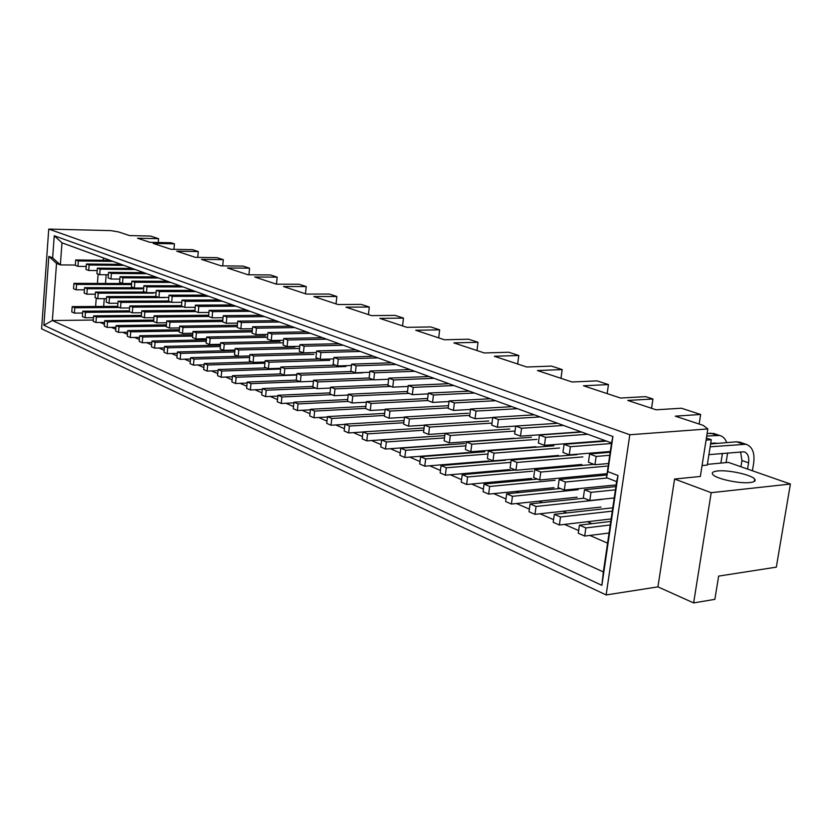 <?xml version="1.0" encoding="UTF-8"?>
<svg xmlns="http://www.w3.org/2000/svg" width="832" height="832" viewBox="0 0 832 832"><rect width="100%" height="100%" fill="white"/><g stroke="black" fill="none" stroke-linecap="round" stroke-linejoin="round"><path stroke-width="1.25" d="M86.861 294.195L87.287 288.746L84.583 287.664L84.167 293.082L86.861 294.195L95.316 294.185M97.812 298.688L98.249 293.186L95.482 292.063L95.056 297.554L97.812 298.688L106.475 298.657M109.034 303.285L109.47 297.721L106.642 296.577L106.205 302.12L109.034 303.285L117.915 303.243M120.515 307.996L120.983 302.37L118.071 301.194L117.624 306.81L120.515 307.996L129.626 307.944M132.298 312.832L132.766 307.133L129.792 305.937L129.324 311.615L132.298 312.832L141.638 312.749M144.362 317.782L144.851 312.021L141.804 310.783L141.326 316.534L144.362 317.782L153.951 317.678M238.17 356.273L238.784 349.991L235.113 348.504L234.51 354.775L238.17 356.273L249.787 355.95M223.683 350.334L224.266 344.126L220.698 342.68L220.116 348.868L223.683 350.334L234.967 350.043M209.581 344.542L210.142 338.416L206.679 337.012L206.107 343.117L209.581 344.542L220.553 344.292M195.842 338.905L196.394 332.852L193.014 331.49L192.473 337.522L195.842 338.905L206.523 338.697M182.468 333.424L183.009 327.444L179.712 326.113L179.182 332.072L182.468 333.424L192.858 333.237M169.447 328.078L169.957 322.171L166.754 320.871L166.234 326.758L169.447 328.078L179.556 327.922M156.749 322.868L157.248 317.034L154.118 315.765L153.618 321.578L156.749 322.868L166.587 322.733M564.294 490.09L565.427 482.019L559.177 479.492L558.054 487.531L564.294 490.09L616.138 484.91M539.687 479.991L540.779 472.056L534.747 469.612L533.666 477.526L539.687 479.991L605.894 473.793M515.934 470.246L516.984 462.436L511.16 460.086L510.13 467.865L515.934 470.246L581.807 464.464M493.002 460.834L494 453.149L488.384 450.871L487.386 458.536L493.002 460.834L558.511 455.447M470.829 451.745L471.796 444.174L466.357 441.969L465.4 449.509L470.829 451.745L535.964 446.722M449.384 442.946L450.32 435.49L445.058 433.368L444.142 440.794L449.384 442.946L514.145 438.277M428.646 434.429L429.541 427.086L424.455 425.038L423.561 432.349L428.646 434.429L493.012 430.102M408.564 426.192L409.427 418.964L404.498 416.967L403.645 424.174L408.564 426.192L424.434 425.194M389.116 418.215L389.948 411.091L385.174 409.157L384.342 416.26L389.116 418.215L404.456 417.31M370.271 410.478L371.072 403.458L366.444 401.586L365.643 408.585L370.271 410.478L385.112 409.666M351.998 402.979L352.768 396.063L348.275 394.243L347.516 401.138L351.998 402.979L366.361 402.251M334.266 395.71L335.015 388.887L330.658 387.119L329.919 393.921L334.266 395.71L348.192 395.054M317.065 388.648L317.793 381.919L313.56 380.214L312.853 386.922L317.065 388.648L330.564 388.066M313.446 381.274L300.373 381.794L301.07 375.159L296.962 373.506L296.275 380.12L247.229 382.034L246.605 388.346L250.349 389.979L250.973 383.656L247.229 382.034M300.373 381.794L296.275 380.12M284.149 375.138L284.825 368.597L280.842 366.985L280.166 373.506L284.149 375.138L296.837 374.67M268.393 368.68L269.038 362.222L265.169 360.651L264.524 367.089L268.393 368.68L280.706 368.264M253.074 362.388L253.698 356.013L249.933 354.494L249.309 360.849L253.074 362.388L265.034 362.024M88.691 270.483L85.977 269.443L86.403 263.983L89.118 265.013L88.691 270.483L97.157 270.556M99.694 274.706L96.918 273.645L97.354 268.122L100.131 269.173L99.694 274.706L108.378 274.768M110.968 279.032L108.129 277.94L108.566 272.355L111.415 273.437L110.968 279.032L119.87 279.074M134.358 288.007L131.373 286.863L131.841 281.143L134.836 282.277L134.358 288.007L143.718 288.018M146.494 292.656L143.426 291.481L143.915 285.698L146.983 286.863L146.494 292.656L156.104 292.656M158.933 297.44L155.792 296.234L156.302 290.378L159.442 291.564L158.933 297.44L168.802 297.409M171.704 302.338L168.48 301.101L169 295.173L172.224 296.39L171.704 302.338L181.834 302.286M184.808 307.362L181.501 306.093L182.031 300.092L185.338 301.34L184.808 307.362L195.218 307.289M198.255 312.52L194.854 311.22L195.406 305.146L198.806 306.426L198.255 312.52L208.946 312.426M223.059 317.699L212.066 317.814L208.572 316.482L157.248 317.034M226.252 323.263L222.664 321.89L223.257 315.65L226.845 317.013L226.252 323.263L237.567 323.107M240.833 328.858L237.151 327.444L237.754 321.131L241.446 322.525L240.833 328.858L252.47 328.671M255.819 334.61L252.034 333.154L252.658 326.758L256.454 328.182L255.819 334.61L267.8 334.381M271.232 340.517L267.332 339.03L267.987 332.54L271.887 334.017L271.232 340.517L283.577 340.257M287.092 346.601L283.078 345.062L283.754 338.499L287.768 340.007L287.092 346.601L299.801 346.289M303.41 352.862L299.281 351.281L299.978 344.625L304.106 346.185L303.41 352.862L316.524 352.508M320.216 359.31L315.962 357.687L316.69 350.927L320.944 352.539L320.216 359.31L333.736 358.904M337.532 365.955L333.154 364.281L333.902 357.427L338.281 359.081L337.532 365.955L351.478 365.487M355.368 372.798L350.854 371.072L351.634 364.125L356.148 365.83L355.368 372.798L369.772 372.268M373.766 379.86L369.117 378.071L369.918 371.02L374.577 372.788L373.766 379.86L388.648 379.257M392.746 387.14L387.941 385.299L388.773 378.144L393.588 379.964L392.746 387.14L408.127 386.464M412.329 394.659L407.378 392.756L408.242 385.486L413.202 387.369L412.329 394.659L428.23 393.89M432.557 402.418L427.44 400.452L428.334 393.078L433.462 395.013L432.557 402.418L449.01 401.554M453.45 410.426L448.157 408.398L449.093 400.91L454.386 402.917L453.45 410.426L470.486 409.469M475.051 418.714L469.581 416.624L470.548 409.011L476.018 411.081L475.051 418.714L492.7 417.633M497.38 427.284L491.733 425.121L492.731 417.394L498.399 419.526L497.38 427.284L515.684 426.078M520.499 436.155L514.644 433.909L515.694 426.057L521.56 428.272L520.499 436.155L581.079 431.839M544.44 445.338L538.377 443.019L539.458 435.032L545.532 437.33L544.44 445.338L605.322 440.669M569.244 454.854L562.952 452.442L564.086 444.33L570.388 446.711L569.244 454.854L610.314 451.474M584.501 489.726L583.336 497.9L589.794 500.552L590.98 492.346L584.501 489.726L615.888 486.564M560.508 517.005L554.32 514.332L553.207 522.309L559.385 525.013L560.508 517.005L612.279 511.139M612.768 507.811L554.32 514.332M536.058 506.47L530.078 503.89L529.006 511.732L534.976 514.342L536.058 506.47L602.17 499.418M584.095 498.212L530.078 503.89M512.45 496.298L506.678 493.813L505.648 501.53L511.41 504.046L512.45 496.298L578.219 489.694M560.404 488.498L506.678 493.813M489.642 486.47L484.058 484.068L483.08 491.67L488.644 494.104L489.642 486.47L555.048 480.293M537.493 479.097L484.058 484.068M467.605 476.975L462.207 474.656L461.25 482.134L466.638 484.484L467.605 476.975L532.636 471.193M515.32 469.997L462.207 474.656M446.285 467.792L441.064 465.546L440.149 472.909L445.359 475.186L446.285 467.792L510.858 462.384M505.617 460.221L441.064 465.546M425.651 458.91L420.597 456.726L419.723 463.986L424.767 466.19L425.651 458.91L487.968 454.002M484.765 451.755L420.597 456.726M405.683 450.299L400.785 448.198L399.942 455.343L404.83 457.475L405.683 450.299L465.868 445.848M464.558 443.55L400.785 448.198M386.339 441.969L381.597 439.93L380.775 446.971L385.518 449.041L386.339 441.969L444.496 437.923M444.777 435.604L381.597 439.93M367.588 433.888L362.991 431.912L362.201 438.849L366.798 440.856L367.588 433.888L423.821 430.227M424.091 427.991L362.991 431.912M349.409 426.057L344.958 424.143L344.188 430.986L348.639 432.931L349.409 426.057L403.811 422.739M404.071 420.586L344.958 424.143M331.781 418.465L327.454 416.603L326.716 423.353L331.032 425.235L331.781 418.465L384.436 415.449M384.686 413.379L327.454 416.603M314.662 411.091L310.461 409.282L309.754 415.938L313.945 417.768L314.662 411.091L365.674 408.366M365.893 406.37L310.461 409.282M298.043 403.936L293.966 402.178L293.28 408.741L297.357 410.519L298.043 403.936L348.213 401.43M347.693 399.537L293.966 402.178M281.902 396.978L277.94 395.273L277.274 401.752L281.237 403.478L281.902 396.978L331.729 394.659M330.034 392.891L277.94 395.273M266.219 390.218L262.371 388.565L261.726 394.95L265.574 396.635L266.219 390.218L315.692 388.086M312.905 386.422L262.371 388.565M300.092 381.68L250.973 383.656M236.142 377.26L232.502 375.69L231.899 381.919L235.539 383.51L236.142 377.26L295.838 375.055M281.185 373.922L232.502 375.69M221.718 371.051L218.171 369.522L217.589 375.669L221.125 377.218L221.718 371.051L280.623 369.034M266.51 367.9L218.171 369.522M207.667 364.998L204.225 363.511L203.653 369.585L207.106 371.082L207.667 364.998L264.909 363.199M252.221 362.034L204.225 363.511M194.002 359.112L190.642 357.656L190.091 363.657L193.45 365.123L194.002 359.112L249.631 357.51M248.966 356.023L190.642 357.656M180.69 353.371L177.414 351.957L176.883 357.885L180.149 359.31L180.69 353.371L234.78 351.957M234.926 350.501L177.414 351.957M167.71 347.786L164.518 346.403L164.008 352.258L167.201 353.652L167.71 347.786L220.334 346.538M220.47 345.124L164.518 346.403M155.064 342.337L151.954 340.995L151.466 346.778L154.565 348.13L155.064 342.337L206.284 341.245M206.409 339.872L151.954 340.995M142.74 337.022L139.703 335.722L139.225 341.432L142.251 342.753L142.74 337.022L192.598 336.086M192.722 334.745L139.703 335.722M130.718 331.843L127.754 330.574L127.296 336.211L130.25 337.511L130.718 331.843L179.275 331.032M179.39 329.742L127.754 330.574M118.986 326.789L116.106 325.551L115.648 331.126L118.529 332.384L118.986 326.789L166.296 326.102M166.4 324.844L116.106 325.551M107.546 321.859L104.728 320.642L104.291 326.165L107.099 327.392L107.546 321.859L153.65 321.287M153.754 320.06L104.728 320.642M96.377 317.044L93.621 315.858L93.194 321.318L95.94 322.514L96.377 317.044L141.43 316.576M141.419 315.39L93.621 315.858M85.467 312.354L82.774 311.189L82.368 316.586L85.051 317.762L85.467 312.354L130.198 311.969M129.386 310.825L82.774 311.189M76.17 289.806L76.575 284.419L73.934 283.358L73.538 288.725L76.17 289.806L84.417 289.806M131.092 284.575L76.575 284.419M133.661 287.737L84.583 287.664M142.189 288.818L87.287 288.746M144.914 292.053L95.482 292.063M153.546 293.145L98.249 293.186M156.426 296.473L106.642 296.577M165.173 297.575L109.47 297.721M168.49 300.997L118.071 301.194M171.215 302.151L120.983 302.37M181.542 305.625L129.792 305.937M183.373 306.81L132.766 307.133M194.938 310.367L141.804 310.783M195.822 311.584L144.851 312.021M298.605 348.473L238.784 349.991M294.84 347.038L235.113 348.504M283.317 342.784L224.266 344.126M279.999 341.38L220.698 342.68M267.509 337.262L210.142 338.416M265.554 335.868L206.679 337.012M252.158 331.874L196.394 332.852M251.472 330.502L193.014 331.49M237.224 326.622L183.009 327.444M237.359 325.27L179.712 326.113M222.706 321.495L169.957 322.171M222.83 320.185L166.754 320.871M208.697 315.214L154.118 315.765M606.882 474.989L559.177 479.492M607.318 477.994L565.427 482.019M607.017 466.107L540.779 472.056M594.058 464.381L534.747 469.612M582.878 456.893L516.984 462.436M576.971 454.646L511.16 460.086M559.541 448.001L494 453.149M553.831 445.817L488.384 450.871M536.962 439.39L471.796 444.174M531.43 437.278L466.357 441.969M515.029 431.059L450.32 435.49M509.756 429.01L445.058 433.368M491.993 423.103L429.541 427.086M488.748 420.992L424.455 425.038M469.737 415.376L409.427 418.964M468.406 413.234L404.498 416.967M448.23 407.867L389.948 411.091M448.49 405.714L385.174 409.157M427.69 400.546L371.072 403.458M427.669 398.497L366.444 401.586M409.022 393.38L352.768 396.063M407.524 391.487L348.275 394.243M390.894 386.433L335.015 388.887M388.014 384.654L330.658 387.119M373.287 379.673L317.793 381.919M369.117 378.009L313.56 380.214M362.586 372.871L301.07 375.159M351.988 371.498L296.962 373.506M345.925 366.517L284.825 368.597M335.483 365.165L280.842 366.985M329.711 360.339L269.038 362.222M319.426 359.008L265.169 360.651M313.955 354.328L253.698 356.013M310.076 352.851L249.933 354.494M131.643 283.494L122.522 283.462L119.6 282.35L120.058 276.692L155.594 276.91M77.948 266.365L75.296 265.346L75.702 259.948L78.354 260.946L77.948 266.365L86.206 266.448M128.357 283.535L73.934 283.358M74.807 307.757L72.186 306.623L71.781 311.958L74.402 313.102L74.807 307.757L119.226 307.466M117.655 306.353L72.186 306.623M585.853 527.925L579.436 525.158L578.271 533.26L584.688 536.058L585.853 527.925L610.241 524.992M610.761 521.446L579.436 525.158M614.214 497.952L589.794 500.552M615.41 489.84L590.98 492.346M608.556 463.518L594.953 464.724L588.432 462.218L589.618 453.97L596.149 456.435L609.752 455.281M601.058 507.042L534.976 514.342M611.135 518.939L559.385 525.013M82.638 313.04L74.402 313.102M93.475 317.668L85.051 317.762M104.582 322.41L95.94 322.514M115.96 327.267L107.099 327.392M127.618 332.238L118.529 332.384M139.568 337.334L130.25 337.511M151.819 342.545L142.251 342.753M164.393 347.901L154.565 348.13M177.278 353.392L167.201 353.652M190.518 359.018L180.149 359.31M204.1 364.79L193.45 365.123M218.057 370.718L207.106 371.082M232.388 376.802L221.125 377.218M247.125 383.053L235.539 383.51M262.278 389.47L250.349 389.979M277.857 396.063L265.574 396.635M293.894 402.854L281.237 403.478M310.409 409.833L297.357 410.519M327.402 417.009L313.945 417.768M344.926 424.403L331.032 425.235M362.981 432.006L348.639 432.931M429.811 436.55L366.798 440.856M448.947 444.423L385.518 449.041M468.666 452.546L404.83 457.475M488.998 460.918L424.767 466.19M509.985 469.55L445.359 475.186M531.648 478.462L466.638 484.484M554.018 487.677L488.644 494.104M577.148 497.193L511.41 504.046M146.754 273.697L111.415 273.437M143.842 272.636L108.566 272.355M135.21 269.495L100.131 269.173M132.371 268.455L97.354 268.122M123.937 265.387L89.118 265.013M121.16 264.378L86.403 263.983M112.923 261.373L78.354 260.946M594.953 464.724L596.149 456.435M610.199 452.265L589.618 453.97M611.468 443.487L570.388 446.711M606.424 441.074L564.086 444.33M587.714 434.262L545.532 437.33M581.589 432.026L539.458 435.032M563.514 425.443L521.56 428.272M557.586 423.29L515.694 426.057M540.114 416.926L498.399 419.526M534.394 414.846L492.731 417.394M517.494 408.689L476.018 411.081M511.961 406.671L470.548 409.011M495.612 400.722L454.386 402.917M490.256 398.778L449.093 400.91M474.427 393.016L433.462 395.013M469.238 391.123L428.334 393.078M453.918 385.538L413.202 387.369M448.885 383.708L408.242 385.486M434.034 378.3L393.588 379.964M429.156 376.522L388.773 378.144M414.762 371.28L374.577 372.788M410.03 369.564L369.918 371.02M396.063 364.478L356.148 365.83M391.477 362.804L351.634 364.125M377.926 357.874L338.281 359.081M373.474 356.252L333.902 357.427M360.318 351.458L320.944 352.539M355.992 349.887L316.69 350.927M343.21 345.228L304.106 346.185M339.009 343.699L299.978 344.625M326.591 339.175L287.768 340.007M322.514 337.688L283.754 338.499M310.44 333.299L271.887 334.017M306.467 331.854L267.987 332.54M294.726 327.579L256.454 328.182M290.867 326.175L252.658 326.758M279.448 322.015L241.446 322.525M275.694 320.642L237.754 321.131M264.576 316.597L226.845 317.013M260.915 315.266L223.257 315.65M212.066 317.814L212.638 311.646L209.144 310.326L208.572 316.482M250.099 311.324L212.638 311.646M246.532 310.024L209.144 310.326M235.997 306.186L198.806 306.426M232.534 304.928L195.406 305.146M222.258 301.184L185.338 301.34M218.878 299.957L182.031 300.092M208.874 296.317L172.224 296.39M205.577 295.121L169 295.173M195.822 291.564L159.442 291.564M192.618 290.399L156.302 290.378M183.102 286.926L146.983 286.863M179.972 285.792L143.915 285.698M170.685 282.412L134.836 282.277M167.627 281.299L131.841 281.143M122.522 283.462L122.98 277.794L120.058 276.692M158.579 278.002L122.98 277.794M584.688 536.058L609.055 533.031M708.906 454.636L744.089 451.797C747.791 453.159 749.299 456.83 748.592 462.821L747.562 469.071M752.409 470.766L753.688 462.987C754.905 452.795 752.346 446.545 746.002 444.246L710.143 446.815M740.678 442.468L736.476 441.802L710.601 443.945M740.584 451.828L741.946 460.533L740.938 466.752M726.076 462.602L727.605 452.972M726.731 442.614C725.296 438.714 722.946 436.332 719.68 435.458L706.722 436.03M714.574 433.753L707.148 433.326M722.415 453.44L720.876 463.091M714.47 442.884L714.917 443.591M710.715 443.196L718.838 443.269M110.209 260.385L75.702 259.948M750.017 482.539C754.458 482.009 756.007 480.844 754.645 479.066C751.577 474.77 728.156 469.695 717.6 470.964C713.045 471.474 711.422 472.628 712.733 474.438C715.52 478.67 739.45 483.922 750.017 482.539M129.542 235.57L150.488 236.059L158.558 238.68L137.509 238.212L149.895 242.31L171.101 242.746L174.439 243.828L153.182 243.391L170.955 249.278L192.431 249.662L198.286 251.555L176.748 251.191L195.385 257.358L217.152 257.681L223.298 259.667L201.458 259.366L221.042 265.845L243.11 266.094L249.558 268.185L227.427 267.966L248.019 274.778L270.379 274.934L277.17 277.139L254.727 276.994L276.411 284.17L299.073 284.242L306.228 286.562L283.483 286.51L306.342 294.07L329.306 294.05L336.846 296.494L313.81 296.546L337.948 304.533L361.213 304.398L369.304 307.018L345.966 307.185L371.498 315.63L395.065 315.37L403.478 318.105L379.85 318.396L406.89 327.34L430.747 326.945L439.66 329.836L415.74 330.273L444.423 339.768L468.562 339.206L478.036 342.285L453.825 342.878L484.307 352.966L508.726 352.238L518.794 355.503L494.312 356.273L526.781 367.016L551.46 366.09L562.182 369.574L537.441 370.542L572.094 382.002L597.012 380.869L608.462 384.582L583.482 385.778L620.537 398.039L645.674 396.646L652.943 399.006L627.775 400.431L656.084 409.802L681.356 408.221L700.648 414.471L675.303 416.156L703.227 425.402L707.834 428.938L629.814 434.751L48.755 229.081L110.895 230.63L118.539 231.93L129.542 235.57M706.077 440.118L711.266 439.691L706.399 438.048M711.266 439.691L707.252 465.088L702.062 465.577M790.4 484.037L776.318 567.143L718.64 576.108L714.865 599.352L693.628 602.919L711.194 492.69L790.4 484.037L728.416 462.384L707.366 464.36M693.628 602.919L657.925 586.872L674.575 479.034L711.194 492.69M54.246 235.758L612.914 436.498L607.797 471.598L618.03 475.53L601.879 585.333L43.888 325.25L48.838 256.381L52.645 257.847L54.246 235.758L61.984 242.83L60.362 264.898L56.524 263.401L52.354 320.518L603.346 571.917L616.616 481.614L606.497 477.672L611.551 442.936L61.984 242.83M657.925 586.872L606.133 594.953L41.6 328.806L48.755 229.081M606.133 594.953L629.814 434.751M158.236 242.476L158.558 238.68M173.95 249.33L174.439 243.828M197.756 257.4L198.286 251.555M222.716 265.866L223.298 259.667M248.924 274.778L249.558 268.185M276.463 284.17L277.17 277.139M305.469 293.79L306.228 286.562M336.045 303.898L336.846 296.494M368.451 314.621L369.304 307.018M402.563 325.915L403.478 318.105M438.682 337.865L439.66 329.836M476.986 350.542L478.036 342.285M517.67 364L518.794 355.503M560.976 378.331L562.182 369.574M607.152 393.609L608.462 384.582M651.55 408.294L652.943 399.006M699.15 424.05L700.648 414.471M707.834 428.938L700.346 476.466L674.575 479.034M75.317 265.054L60.362 264.898L52.645 257.847M103.293 260.302L103.48 257.941M607.568 543.14L589.815 535.423M578.656 530.566L564.491 524.41M553.571 519.657L540.051 513.781M529.36 509.132L516.464 503.516M505.991 498.971L493.667 493.605M483.402 489.143L471.63 484.026M461.573 479.648L450.32 474.75M440.45 470.465L429.686 465.785M420.014 461.573L409.718 457.101M400.223 452.972L390.374 448.687M381.046 444.631L371.613 440.534M362.461 436.55L353.434 432.619M344.448 428.709L335.795 424.944M326.955 421.106L318.666 417.498M309.993 413.722L302.047 410.27M293.509 406.557L285.896 403.25M277.503 399.599L270.192 396.417M261.934 392.829L254.935 389.782M246.813 386.256L240.094 383.334M232.097 379.85L225.649 377.052M217.776 373.63L211.588 370.937M203.84 367.567L197.902 364.978M190.278 361.66L184.569 359.185M177.06 355.919L171.579 353.538M164.174 350.314L158.922 348.026M151.622 344.854L146.578 342.659M139.381 339.529L134.534 337.428M127.452 334.339L122.793 332.322M115.804 329.274L111.332 327.33M104.437 324.334L100.142 322.462M93.298 320.039L52.354 320.518L43.888 325.25M95.597 306.488L96.262 298.043M97.406 283.431L98.134 274.113M106.174 274.747L105.487 283.462M104.281 298.667L103.657 306.436M412.204 447.096L412.734 447.325M431.694 455.395L432.63 455.801M451.807 463.965L453.17 464.547M472.576 472.815L474.386 473.585M494.021 481.946L496.319 482.924M516.194 491.39L519.002 492.596M539.115 501.155L542.474 502.59M562.838 511.264L566.79 512.949M587.392 521.726L591.968 523.671M48.838 256.381L56.524 263.401M603.346 571.917L601.879 585.333M616.616 481.614L618.03 475.53M606.497 477.672L607.797 471.598M612.914 436.498L611.551 442.936M736.476 441.802L743.142 444.038M748.592 462.821L741.946 460.533M710.382 433.077L716.82 435.23M722.363 453.773L721.604 453.513M739.336 442.021L746.002 444.246M713.242 433.306L719.68 435.458M754.25 481.458L754.645 479.066"/></g></svg>

